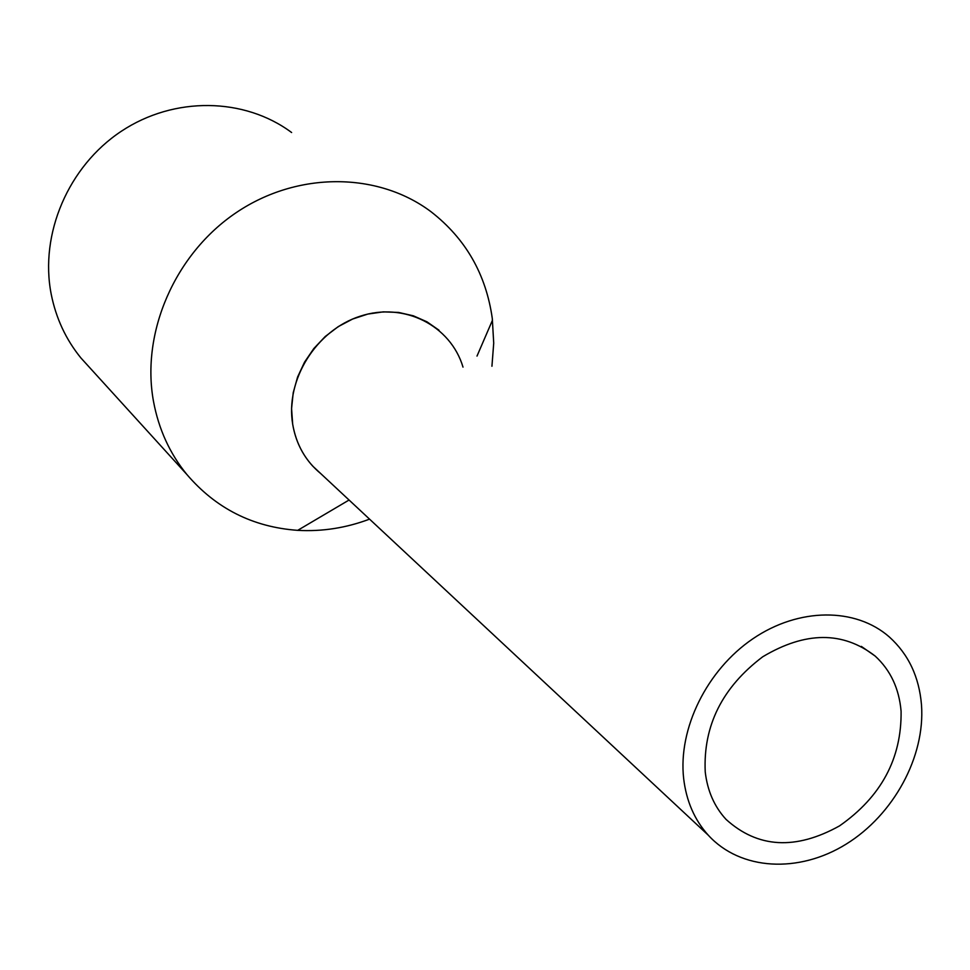 <?xml version="1.0" encoding="UTF-8"?>
<svg xmlns="http://www.w3.org/2000/svg" width="970" height="970" viewBox="0 0 970 970"><rect width="100%" height="100%" fill="white"/><g stroke="black" fill="none" stroke-linecap="round" stroke-linejoin="round"><path stroke-width="1.45" d="M683.656 778.534C686.323 801.062 694.532 819.953 708.282 835.206C740.583 870.611 798.819 873.558 846.204 844.094C893.661 814.751 925.283 756.685 921.5 704.984C919.196 676.939 908.478 654.265 889.344 636.975C855.673 607.329 798.892 607.39 752.902 638.757C706.863 669.991 677.994 728.688 683.656 778.534M439.01 330.212L426.933 321.797L413.341 315.808L398.646 312.449L383.308 311.867L367.812 314.074L352.643 319.033L338.287 326.599L325.205 336.529L313.831 348.521L304.519 362.174L297.584 377.063L293.219 392.704L291.57 408.6L292.685 424.229C295.45 440.574 302.167 454.578 312.837 466.218L320.876 473.724C305.659 461.186 296.25 444.684 292.685 424.229C285.18 379.973 316.196 330.2 360.222 316.196C404.15 301.682 450.65 325.496 463.005 367.109M705.226 771.853C707.421 790.817 714.356 806.664 726.033 819.383C757.752 848.107 795.57 850.29 839.499 825.906C881.148 796.782 901.676 758.576 901.094 711.301C899.154 688.603 890.509 670.197 875.182 656.084C842.869 631.07 805.379 631.312 762.711 656.787C722.286 687.342 703.117 725.705 705.226 771.853M369.558 519.144C346.06 527.971 322.101 531.705 297.693 530.347C252.843 527.134 215.873 508.474 186.761 474.366C169.774 453.463 158.692 429.176 153.515 401.495C140.832 332.577 174.915 253.849 236.328 212.563C297.693 171.132 378.058 171.92 431.019 211.727C465.6 238.62 486.031 274.195 492.287 318.427L493.718 343.125L491.935 366.26M291.618 132.526C244.501 97.424 174.26 96.066 121.286 131.277C68.276 166.379 39.455 234.049 51.192 294.116C55.993 318.245 65.911 339.548 80.971 358.027L90.477 368.479M312.837 466.218L708.282 835.206M861.348 646.396L875.182 656.084M476.997 356.087L492.493 320.161M349.067 500.023L297.693 530.347M80.971 358.027L186.761 474.366"/></g></svg>
